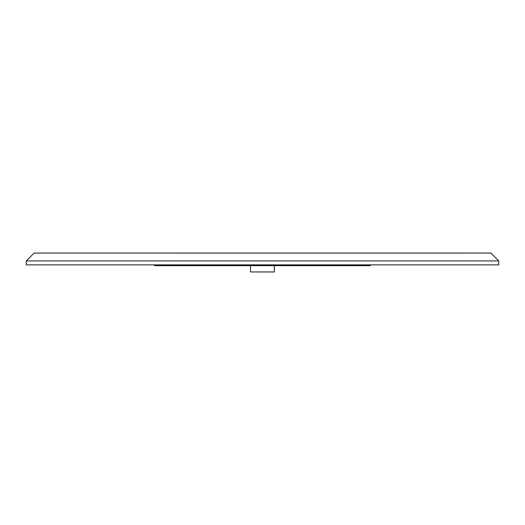 <?xml version="1.0" encoding="UTF-8"?>
<svg xmlns="http://www.w3.org/2000/svg" width="525" height="525" viewBox="0 0 525 525"><rect width="100%" height="100%" fill="white"/><g stroke="black" fill="none" stroke-linecap="round" stroke-linejoin="round"><path stroke-width="0.79" d="M26.25 260.932L34.125 253.057L490.875 253.057L498.75 260.932L26.25 260.932L26.25 264.869L498.75 264.869L498.75 260.932M465.032 253.043L351.803 253.043M308.844 253.043L174.451 253.043M274.391 265.657L274.391 271.957L274.312 265.657M350.746 253.043L309.12 253.043M173.663 253.057L76.013 253.057M154.612 264.869L154.612 265.657L370.387 265.657L370.387 264.869M274.312 271.957L250.53 271.957L250.53 265.657"/></g></svg>
